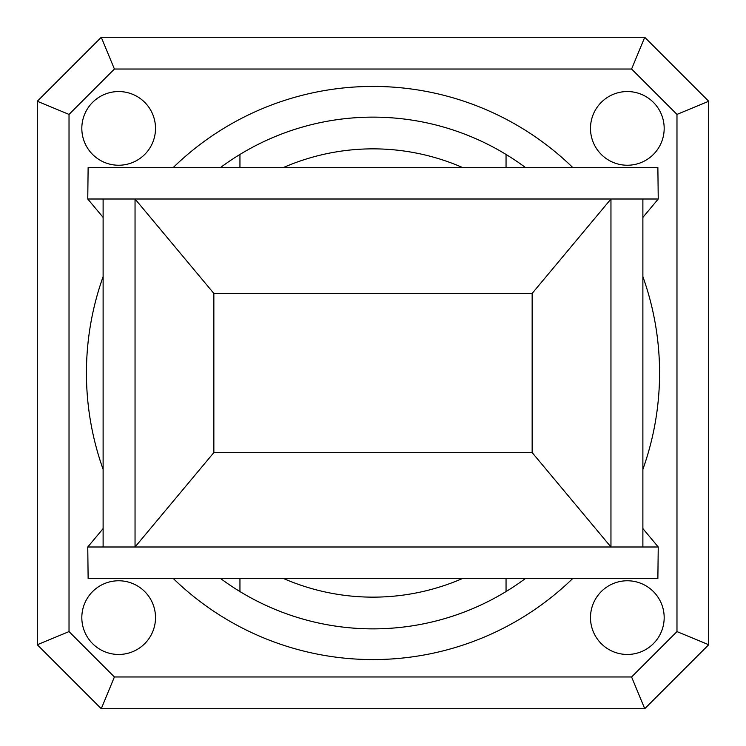 <?xml version="1.0" encoding="UTF-8"?>
<svg xmlns="http://www.w3.org/2000/svg" width="746" height="746" viewBox="0 0 746 746"><rect width="100%" height="100%" fill="white"/><g stroke="black" fill="none" stroke-linecap="round" stroke-linejoin="round"><path stroke-width="1.12" d="M642.884 217.403L658.242 199.005L610.955 199.005L532.15 293.42L532.15 452.58L610.955 546.995L135.045 546.995L213.85 452.58L213.85 293.42L135.045 199.005L87.758 199.005L103.116 217.403M642.884 528.597L658.242 546.995L610.955 546.995L610.955 199.005L135.045 199.005L135.045 546.995L87.758 546.995L103.116 528.597M213.85 293.42L532.15 293.42M532.15 452.58L213.85 452.58M525.361 578.56A255.869 255.869 0 0 1 220.639 578.56M239.951 156.651L239.951 154.45A255.869 255.869 0 0 1 506.049 154.45L506.049 167.44L506.049 154.45A255.869 255.869 0 0 1 525.361 167.44M220.639 167.44A255.869 255.869 0 0 1 506.049 154.45M239.951 578.56L239.951 591.55L239.951 578.56M239.951 167.44L239.951 154.45M627.33 165.239A36.843 36.843 0 0 0 659.24 109.97A36.843 36.843 0 0 0 595.429 109.97A36.843 36.843 0 0 0 627.33 165.239M118.67 165.239A36.843 36.843 0 0 0 150.571 109.97A36.843 36.843 0 0 0 86.76 109.97A36.843 36.843 0 0 0 118.67 165.239M627.33 654.456A36.843 36.843 0 0 0 659.24 599.187A36.843 36.843 0 0 0 595.429 599.187A36.843 36.843 0 0 0 627.33 654.456M118.67 654.456A36.843 36.843 0 0 0 150.571 599.187A36.843 36.843 0 0 0 86.76 599.187A36.843 36.843 0 0 0 118.67 654.456M101.269 37.3L644.731 37.3L708.7 101.269L708.7 644.731L644.731 708.7L101.269 708.7L37.3 644.731L37.3 101.269L101.269 37.3L114.408 69.024L69.024 114.408L69.024 631.592L114.408 676.976L101.269 708.7M506.049 578.56L506.049 591.55A255.869 255.869 0 0 1 239.951 591.55M658.242 199.005L657.869 167.44L88.131 167.44L87.758 199.005M658.242 546.995L657.869 578.56L88.131 578.56L87.758 546.995M103.116 546.995L103.116 199.005M642.884 546.995L642.884 199.005M37.3 644.731L69.024 631.592M114.408 676.976L631.592 676.976L644.731 708.7M37.3 101.269L69.024 114.408M631.592 676.976L676.976 631.592L708.7 644.731M676.976 631.592L676.976 114.408L708.7 101.269M644.731 37.3L631.592 69.024L114.408 69.024M462.361 167.44A224.145 224.145 0 0 0 283.639 167.44M676.976 114.408L631.592 69.024M173.324 167.44A286.576 286.576 0 0 1 572.676 167.44M642.884 276.645A286.576 286.576 0 0 1 642.884 469.355M572.676 578.56A286.576 286.576 0 0 1 173.324 578.56M103.116 469.355A286.576 286.576 0 0 1 103.116 276.645M283.639 578.56A224.145 224.145 0 0 0 462.361 578.56"/></g></svg>
